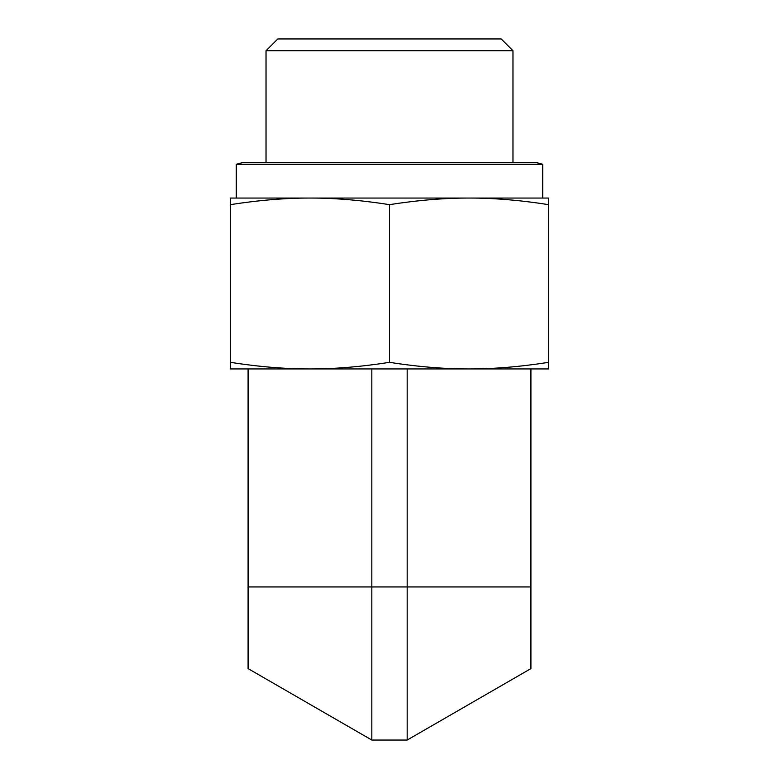 <?xml version="1.0" encoding="UTF-8"?>
<svg xmlns="http://www.w3.org/2000/svg" width="779" height="779" viewBox="0 0 779 779"><rect width="100%" height="100%" fill="white"/><g stroke="black" fill="none" stroke-linecap="round" stroke-linejoin="round"><path stroke-width="1.17" d="M512.971 50.732L501.189 38.95L277.811 38.95L266.029 50.732L512.971 50.732L512.971 162.694M266.029 50.732L266.029 162.694M248.082 368.934L248.082 586.957L530.918 586.957L530.918 368.934M371.826 368.934L371.826 740.05L248.082 668.606L248.082 586.957M407.174 368.934L407.174 740.05L371.826 740.05M530.918 586.957L530.918 668.606L407.174 740.05M236.29 164.272L542.71 164.272L536.809 162.694L242.191 162.694L236.29 164.272L236.29 198.051M548.601 204.643C520.138 200.203 493.623 198.002 469.046 198.051L548.601 198.051L548.601 368.934L469.046 368.934C493.623 368.983 520.138 366.782 548.601 362.342M389.5 204.643C361.037 200.203 334.522 198.002 309.954 198.051L469.046 198.051C444.478 198.002 417.963 200.203 389.5 204.643L389.5 362.342C417.963 366.782 444.478 368.983 469.046 368.934L309.954 368.934C334.522 368.983 361.037 366.782 389.5 362.342M230.399 204.643L230.399 198.051L309.954 198.051C285.377 198.002 258.862 200.203 230.399 204.643L230.399 362.342C258.862 366.782 285.377 368.983 309.954 368.934L230.399 368.934L230.399 362.342M542.71 164.272L542.71 198.051"/></g></svg>
